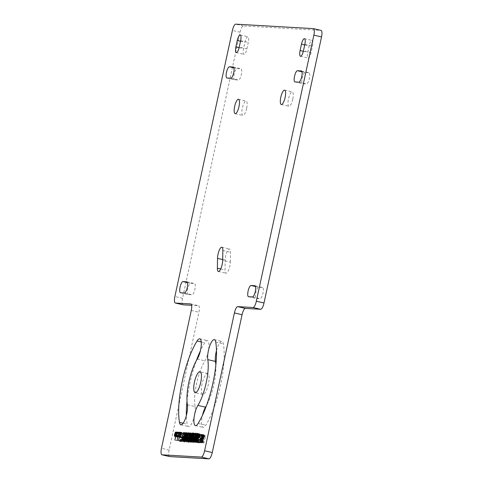 <?xml version="1.0" encoding="UTF-8"?>
<svg xmlns="http://www.w3.org/2000/svg" width="483" height="483" viewBox="0 0 483 483"><rect width="100%" height="100%" fill="white"/><g stroke="black" fill="none" stroke-linecap="round" stroke-linejoin="round"><path stroke-width="0.36" stroke-dasharray="2.42 1.81" d="M185.315 434.235L192.651 435.932L192.361 437.296L191.087 438.262L190.495 439.608L190.26 441.148L190.652 442.38L191.34 442.247L192.035 440.907L191.932 440.206L191.51 441.22L190.876 441.353L190.646 440.309L191.19 438.956L191.962 438.655L192.584 437.658L193.025 435.612L192.433 434.368L191.54 435.696L191.383 436.203L192.168 435.388L192.651 435.932M185.224 434.742L192.59 436.445M202.117 383.804A10.723 3.091 -77 0 0 202.836 394.43A10.723 3.091 -77 0 0 208.378 384.166A10.723 3.091 -77 0 0 207.666 373.54A10.723 3.091 -77 0 0 202.117 383.804M182.888 304.773A6.569 1.896 103 0 1 182.538 298.289L240.063 32.222A6.569 1.896 103 0 1 243.366 25.919L320.996 30.399L313.34 28.624M169.479 456.544A6.569 1.896 103 0 1 169.128 450.065L198.936 312.217A6.569 1.896 -77 0 0 198.495 305.709A6.569 1.896 -77 0 0 198.404 305.697L191.624 305.304M187.392 404.802L195.047 406.571A29.554 8.525 103 0 1 204.949 360.795A11.489 3.315 103 0 0 208.753 348.617A11.489 3.315 103 0 0 207.418 340.581A11.489 3.315 103 0 0 204.714 342.755A52.532 15.16 103 0 0 200.367 350.9M195.047 406.571A11.489 3.315 103 0 1 193.393 419.407A11.489 3.315 103 0 1 188.497 426.555A11.489 3.315 103 0 1 187.114 424.14A52.532 15.16 103 0 1 186.353 415.555M187.006 401.095A52.532 15.16 103 0 1 196.364 360.608M215.835 365.106A29.554 8.525 103 0 1 206.476 405.599M216.487 350.646A11.489 3.315 103 0 1 222.005 341.421A11.489 3.315 103 0 1 223.381 343.836A52.532 15.16 103 0 1 205.788 425.215A11.489 3.315 103 0 1 203.077 427.395A11.489 3.315 103 0 1 202.474 415.308M246.644 108.379A7.39 2.131 103 0 1 242.822 115.455A7.39 2.131 103 0 1 242.333 108.132A7.39 2.131 103 0 1 246.149 101.056A7.39 2.131 103 0 1 246.644 108.379M292.77 99.232A7.39 2.131 103 0 1 288.949 106.302A7.39 2.131 103 0 1 288.46 98.985A7.39 2.131 103 0 1 292.281 91.909A7.39 2.131 103 0 1 292.77 99.232M230.355 262.106L230.494 252.253A7.39 2.131 103 0 0 229.497 248.993A7.39 2.131 103 0 0 225.676 256.062A7.39 2.131 103 0 0 225.175 260.12L225.036 269.967A7.39 2.131 103 0 0 226.032 273.233A7.39 2.131 103 0 0 229.848 266.163A7.39 2.131 103 0 0 230.355 262.106L222.699 260.337M188.195 294.558A5.748 1.66 103 0 1 188.116 294.552A5.748 1.66 103 0 1 187.76 288.713A5.748 1.66 103 0 1 190.622 283.34L194.456 283.563A5.748 1.66 103 0 1 194.534 283.575A5.748 1.66 103 0 1 194.891 289.408A5.748 1.66 103 0 1 192.029 294.781L188.195 294.558L180.539 292.789M234.635 79.78A5.748 1.66 103 0 1 234.551 79.767A5.748 1.66 103 0 1 234.201 73.935A5.748 1.66 103 0 1 237.056 68.562L240.89 68.779A5.748 1.66 103 0 1 240.975 68.791A5.748 1.66 103 0 1 241.325 74.63A5.748 1.66 103 0 1 238.469 80.003L234.635 79.78L226.974 78.011M262.498 287.488L258.665 287.264A5.748 1.66 103 0 0 255.809 292.638A5.748 1.66 103 0 0 256.159 298.47A5.748 1.66 103 0 0 256.244 298.482L260.077 298.705A5.748 1.66 103 0 0 262.933 293.332A5.748 1.66 103 0 0 262.583 287.494A5.748 1.66 103 0 0 262.498 287.488L255 285.749M308.939 72.704L305.105 72.486A5.748 1.66 103 0 0 302.243 77.86A5.748 1.66 103 0 0 302.599 83.692A5.748 1.66 103 0 0 302.678 83.704L306.512 83.927A5.748 1.66 103 0 0 309.374 78.548A5.748 1.66 103 0 0 309.017 72.716A5.748 1.66 103 0 0 308.939 72.704L301.44 70.971M246.904 48.843L248.286 42.432A5.748 1.66 103 0 0 247.906 36.738A5.748 1.66 103 0 0 244.935 42.238L243.547 48.65A5.748 1.66 103 0 0 243.933 54.344A5.748 1.66 103 0 0 246.904 48.843L239.242 47.074M311.112 52.544A5.748 1.66 103 0 1 308.142 58.045A5.748 1.66 103 0 1 307.762 52.351L309.144 45.939A5.748 1.66 103 0 1 312.115 40.439A5.748 1.66 103 0 1 312.501 46.133L311.112 52.544L303.457 50.775M182.296 435.684L182.182 438.093L183.292 438.329L182.52 441.909L184.548 433.915L183.063 434L182.296 435.684L174.931 433.975M184.711 442.036L186.746 434.036L184.947 433.933L184.729 434.96L186.227 435.044L185.744 437.26L184.446 437.187L184.228 438.208L185.526 438.286L184.711 442.036L177.056 440.267M187.144 434.06L186.963 434.917L187.76 434.96L186.209 442.12L188.056 434.978L188.859 435.026L189.04 434.169L181.318 432.714M191.238 434.295L189.427 441.269L187.929 441.184L187.706 442.211L189.505 442.313L191.238 434.295L183.582 432.526M193.816 436.173L193.152 442.525L193.55 442.543L195.609 436.276L194.546 442.603L196.279 434.591L195.832 434.561L193.532 441.679L194.335 434.477L193.882 434.452L192.149 442.464L193.816 436.173L186.48 434.477M197.475 434.658L194.945 442.627L195.887 440.611L196.889 440.665L196.943 442.742L197.879 434.682L190.211 432.979M198.525 438.691L197.692 442.096L197.994 442.802L199.189 442.869L200.922 434.857L199.437 434.942L198.67 436.626L198.525 438.691L192.361 437.266M201.254 436.602L200.584 442.953L200.988 442.971L203.047 436.704L201.985 443.032L203.717 435.02L203.271 434.99L200.97 442.108L201.773 434.905L201.32 434.881L199.588 442.893L201.254 436.602L193.918 434.905M204.158 436.94L204.943 436.125L205.07 437.169L202.975 440.327L202.739 441.867L203.132 443.098L203.82 442.965L204.707 440.943L203.754 442.096L203.192 441.891L203.126 441.027L203.669 439.675L204.442 439.373L205.064 438.377L205.329 435.286L204.629 435.243L204.158 436.94L196.503 435.171M174.804 434.664L182.151 436.366M175.081 433.468L182.459 435.171M176.09 432.961L182.755 434.501M176.802 432.551L183.063 434M176.85 432.339L183.353 433.843M176.893 432.14L184.548 433.915M175.16 440.158L182.816 441.927M174.858 440.14L182.52 441.909M175.921 436.626L183.292 438.329M174.737 436.505L182.393 438.274M175.516 436.554L182.182 438.093M176.023 436.167L182.091 437.568M174.786 435.189L182.091 436.88M177.358 440.285L185.013 442.054M178.155 436.584L185.526 438.286M176.567 436.439L184.228 438.208M178.33 435.775L184.446 437.187M178.378 435.557L185.744 437.26M178.855 433.342L186.227 435.044M177.068 433.191L184.729 434.96M179.024 432.563L184.947 433.933M179.09 432.267L186.746 434.036M179.302 433.142L186.963 434.917M181.385 432.4L189.04 434.169M181.197 433.251L188.859 435.026M180.401 433.209L188.056 434.978M178.855 440.369L186.51 442.138M178.553 440.351L186.209 442.12M180.388 433.257L187.76 434.96M183.57 432.575L190.936 434.283M181.85 440.544L189.505 442.313M180.05 440.436L187.706 442.211M182.006 439.814L187.929 441.184M182.061 439.566L189.427 441.269M184.023 434.452L191.679 436.221M184.15 434.114L191.805 435.883M183.721 434.434L191.383 436.203M184.204 434L191.54 435.696M185.345 433.523L191.842 435.02M185.237 432.925L192.149 434.525M185.08 432.665L192.433 434.368M185.025 432.611L192.687 434.38M185.188 432.792L192.85 434.561M185.315 433.148L192.977 434.917M185.369 433.837L193.025 435.612M185.273 434.525L192.928 436.294M185.122 435.207L192.783 436.976M184.929 435.883L192.584 437.658M184.578 436.554L192.234 438.329M184.307 436.886L191.962 438.655M184.071 437.043L191.727 438.818M183.769 437.024L191.425 438.799M183.534 437.187L191.19 438.956M183.311 437.52L190.966 439.288M183.099 438.027L190.755 439.796M182.991 438.534L190.646 440.309M182.979 439.053L190.634 440.822M183.057 439.403L190.713 441.172M184.114 439.79L190.876 441.353M184.138 439.729L191.274 441.377M184.216 439.536L191.51 441.22M184.409 439.017L191.769 440.713M184.56 438.504L191.932 440.206M184.572 438.455L192.228 440.224M184.373 439.132L192.035 440.907M184.041 439.977L191.697 441.746M183.679 440.472L191.34 442.247M183.395 440.629L191.051 442.404M182.997 440.611L190.652 442.38M183.48 440.587L190.441 442.193M183.788 440.333L190.314 441.842M183.142 439.5L190.26 441.148M182.985 438.763L190.308 440.46M183.148 437.906L190.495 439.608M183.486 437.254L190.743 438.932M184.44 436.723L191.087 438.262M184.669 436.384L191.365 437.93M184.772 436.185L191.648 437.773M184.796 436.137L191.95 437.791M184.892 435.956L192.137 437.628M185.007 435.6L192.361 437.296M185.152 435.086L192.518 436.789M184.319 433.776L191.98 435.551M184.506 433.619L192.168 435.388M185.363 433.764L192.463 435.406M185.357 433.915L192.578 435.581M185.49 440.75L193.152 442.525M184.796 440.713L192.451 442.482M184.494 440.695L192.149 442.464M186.667 432.78L193.882 434.452M186.673 432.708L194.335 434.477M186.154 439.977L193.532 441.679M188.605 432.895L195.832 434.561M188.624 432.816L196.279 434.591M186.891 440.834L194.546 442.603M186.589 440.816L194.244 442.585M188.243 434.573L195.609 436.276M185.889 440.774L193.55 442.543M187.289 440.858L194.945 442.627M190.217 432.913L197.879 434.682M189.288 440.973L196.943 442.742M188.986 440.955L196.641 442.724M189.517 438.962L196.889 440.665M188.231 438.836L195.887 440.611M187.591 440.87L195.247 442.645M192.319 437.453L198.392 438.854M192.397 437.109L198.465 438.51M191.159 436.131L198.459 437.821M191.171 435.612L198.519 437.308M191.31 434.923L198.67 436.626M191.491 434.422L198.827 436.119M193.055 434.042L199.129 435.443M193.176 433.499L199.437 434.942M193.224 433.281L199.727 434.785M193.266 433.088L200.922 434.857M191.534 441.1L199.189 442.869M190.332 441.033L197.994 442.802M191.117 441.076L197.776 442.615M191.618 440.689L197.692 442.096M190.387 439.717L197.686 441.402M190.399 439.192L197.746 440.888M190.574 438.335L197.933 440.037M190.755 437.833L198.09 439.524M192.928 441.178L200.584 442.953M192.228 441.142L199.89 442.911M191.932 441.124L199.588 442.893M194.106 433.209L201.32 434.881M194.112 433.136L201.773 434.905M193.592 440.405L200.97 442.108M196.044 433.323L203.271 434.99M196.062 433.245L203.717 435.02M194.329 441.263L201.985 443.032M194.027 441.245L201.683 443.014M195.681 435.002L203.047 436.704M193.327 441.202L200.988 442.971M196.623 434.833L204.285 436.602M196.201 435.153L203.862 436.922M196.684 434.718L204.019 436.415M197.825 434.241L204.321 435.744M197.716 433.643L204.629 435.243M197.553 433.384L204.913 435.086M197.505 433.329L205.166 435.098M197.668 433.511L205.329 435.286M197.795 433.867L205.456 435.636M197.849 434.561L205.504 436.33M197.752 435.243L205.408 437.012M197.601 435.926L205.263 437.695M197.408 436.602L205.064 438.377M197.058 437.278L204.714 439.047M196.786 437.604L204.442 439.373M196.551 437.761L204.206 439.536M196.249 437.749L203.904 439.518M196.013 437.906L203.669 439.675M195.79 438.238L203.446 440.007M195.579 438.745L203.234 440.514M195.47 439.258L203.126 441.027M195.458 439.772L203.114 441.54M195.53 440.122L203.192 441.891M196.593 440.514L203.355 442.072M196.617 440.448L203.754 442.096M196.696 440.255L203.989 441.939M196.889 439.735L204.249 441.438M197.04 439.222L204.412 440.925M197.052 439.174L204.707 440.943M196.853 439.856L204.514 441.625M196.521 440.695L204.176 442.47M196.158 441.196L203.82 442.965M195.875 441.353L203.53 443.122M195.476 441.329L203.132 443.098M195.959 441.305L202.92 442.911M196.267 441.051L202.794 442.561M195.621 440.218L202.739 441.867M195.464 439.488L202.788 441.178M195.627 438.63L202.975 440.327M195.965 437.972L203.222 439.651M196.919 437.441L203.566 438.981M197.149 437.103L203.844 438.649M197.251 436.904L204.128 438.492M197.275 436.855L204.43 438.51M197.372 436.674L204.611 438.347M197.487 436.318L204.84 438.015M197.632 435.805L204.997 437.507M197.704 435.461L205.07 437.169M197.789 434.954L205.13 436.65M197.837 434.634L205.058 436.3M197.843 434.483L204.943 436.125M196.986 434.338L204.641 436.107M196.798 434.501L204.46 436.27M191.793 434.036L200.403 435.859L199.884 438.25L198.936 438.196L199.455 435.805M193.031 434.157L200.403 435.859M192.518 436.547L199.884 438.25M191.606 434.199L199.268 435.968M191.437 434.537L199.093 436.306M191.274 435.044L198.93 436.813M191.202 435.382L198.857 437.151M191.141 435.895L198.797 437.67M191.165 436.246L198.821 438.015M192.482 436.704L198.936 438.196M190.429 438.962L198.084 440.738L198.531 439.379L199.666 439.27L199.111 441.83L198.163 441.776L198.084 440.738M190.537 438.455L198.193 440.224M190.7 437.942L198.356 439.717M190.368 439.482L198.024 441.251M190.393 439.826L198.048 441.595M191.709 440.285L198.163 441.776M191.745 440.128L199.111 441.83M192.294 437.568L199.666 439.27M191.057 437.447L198.718 439.216M190.87 437.61L198.531 439.379M190.133 433.643L197.529 435.352L196.986 439.983L196.086 439.928L197.529 435.352M189.596 438.274L196.986 439.983M189.578 438.425L196.086 439.928M176.144 435.6L183.51 437.302L182.562 437.248L182.483 436.209L182.93 434.857L184.065 434.748L183.51 437.302M176.108 435.757L182.562 437.248M174.792 435.304L182.453 437.073M176.7 433.046L184.065 434.748M175.462 432.925L183.117 434.694M175.275 433.082L182.93 434.857M175.1 433.42L182.755 435.189M174.937 433.927L182.598 435.696M174.828 434.44L182.483 436.209M174.768 434.954L182.423 436.723M197.287 359.026L204.949 360.795M183.135 423.223L187.114 424.14M201.236 341.952L204.714 342.755M215.726 342.061L223.381 343.836M198.127 423.446L205.788 425.215M243.366 25.919L235.71 24.15M240.063 32.222L232.408 30.453M182.538 298.289L174.882 296.52M190.93 303.97L198.404 305.697M191.274 310.448L198.936 312.217M169.128 450.065L161.473 448.29M222.838 250.484L230.494 252.253M220.701 268.965L225.036 269.967M222.705 259.552L225.175 260.12M187.482 282.615L190.622 283.34M186.957 281.831L194.456 283.563M184.373 293.012L192.029 294.781M233.917 67.837L237.056 68.562M233.392 67.046L240.89 68.779M230.808 78.234L238.469 80.003M252.416 296.936L260.077 298.705M248.582 296.713L256.244 298.482M255.525 286.54L258.665 287.264M298.856 82.152L306.512 83.927M295.022 81.935L302.678 83.704M301.966 71.756L305.105 72.486M239.115 47.624L243.547 48.65M240.51 41.218L244.935 42.238M240.631 40.663L248.286 42.432M303.33 51.325L307.762 52.351M304.725 44.919L309.144 45.939M304.839 44.364L312.501 46.133M202.836 394.43L195.174 392.661M207.666 373.54L200.004 371.771M180.835 424.78L188.497 426.555M199.763 338.806L207.418 340.581M214.343 339.652L222.005 341.421M195.422 425.626L203.077 427.395M190.839 303.94L198.495 305.709M235.167 113.68L242.822 115.455M238.493 99.287L246.149 101.056M281.293 104.533L288.949 106.302M284.62 90.14L292.281 91.909M218.37 271.464L226.032 273.233M221.842 247.218L229.497 248.993M180.455 292.776L188.116 294.552M186.879 281.8L194.534 283.575M226.895 77.998L234.551 79.767M233.319 67.022L240.975 68.791M254.927 285.725L262.583 287.494M248.504 296.701L256.159 298.47M301.362 70.947L309.017 72.716M294.938 81.923L302.599 83.692M236.272 52.575L243.933 54.344M240.25 34.969L247.906 36.738M300.486 56.276L308.142 58.045M304.459 38.67L312.115 40.439"/><path stroke-width="0.72" d="M184.935 434.676L182.84 437.84L182.604 439.379L182.997 440.611L183.679 440.472L184.373 439.132L184.277 438.437L183.854 439.452L183.22 439.584L182.991 438.534L183.534 437.187L184.307 436.886L184.929 435.883L185.369 433.837L184.778 432.599L183.884 433.927L184.023 434.452L184.808 433.631L185.224 434.742M184.995 434.163L185.315 434.235M320.996 30.399A6.569 1.896 103 0 1 321.086 30.411A6.569 1.896 103 0 1 321.527 36.919L313.872 35.15A6.569 1.896 -77 0 0 313.431 28.642A6.569 1.896 -77 0 0 313.34 28.624L235.71 24.15A6.569 1.896 -77 0 0 232.408 30.453L174.882 296.52A6.569 1.896 -77 0 0 175.317 303.028A6.569 1.896 -77 0 0 175.414 303.04L190.743 303.928A6.569 1.896 103 0 1 190.839 303.94A6.569 1.896 103 0 1 191.274 310.448L161.473 448.29A6.569 1.896 -77 0 0 161.914 454.799A6.569 1.896 -77 0 0 162.004 454.817L201.296 457.081A6.569 1.896 -77 0 0 204.599 450.778L234.406 312.936A6.569 1.896 103 0 1 237.708 306.633L245.364 308.408A6.569 1.896 -77 0 0 242.061 314.705L212.26 452.547A6.569 1.896 103 0 1 208.952 458.85L169.66 456.586A6.569 1.896 103 0 1 169.569 456.574A6.569 1.896 103 0 1 169.479 456.544M313.872 35.15L256.34 301.217A6.569 1.896 -77 0 1 253.038 307.52L237.708 306.633M197.891 405.406A11.489 3.315 103 0 0 194.088 417.584A11.489 3.315 103 0 0 195.422 425.626A11.489 3.315 103 0 0 198.127 423.446A52.532 15.16 103 0 0 215.726 342.061A11.489 3.315 103 0 0 214.343 339.652A11.489 3.315 103 0 0 209.447 346.8A11.489 3.315 103 0 0 207.793 359.63A29.554 8.525 103 0 1 197.891 405.406L205.553 407.181A29.554 8.525 103 0 0 206.476 405.599M197.052 340.986A52.532 15.16 103 0 0 179.459 422.371A11.489 3.315 103 0 0 180.835 424.78A11.489 3.315 103 0 0 185.738 417.638A11.489 3.315 103 0 0 187.392 404.802A29.554 8.525 103 0 1 197.287 359.026A11.489 3.315 103 0 0 201.097 346.848A11.489 3.315 103 0 0 199.763 338.806A11.489 3.315 103 0 0 197.052 340.986L201.236 341.952M194.462 382.035A10.723 3.091 -77 0 0 195.174 392.661A10.723 3.091 -77 0 0 200.723 382.397A10.723 3.091 -77 0 0 200.004 371.771A10.723 3.091 -77 0 0 194.462 382.035M238.988 106.61A7.39 2.131 103 0 1 235.167 113.68A7.39 2.131 103 0 1 234.672 106.363A7.39 2.131 103 0 1 238.493 99.287A7.39 2.131 103 0 1 238.988 106.61M285.115 97.463A7.39 2.131 103 0 1 281.293 104.533A7.39 2.131 103 0 1 280.804 97.21A7.39 2.131 103 0 1 284.62 90.14A7.39 2.131 103 0 1 285.115 97.463M217.374 268.198A7.39 2.131 103 0 0 218.37 271.464A7.39 2.131 103 0 0 222.192 264.388A7.39 2.131 103 0 0 222.699 260.337L222.838 250.484A7.39 2.131 103 0 0 221.842 247.218A7.39 2.131 103 0 0 218.02 254.293A7.39 2.131 103 0 0 217.519 258.351L217.374 268.198L220.701 268.965M297.45 70.711A5.748 1.66 103 0 0 294.588 76.091A5.748 1.66 103 0 0 294.938 81.923A5.748 1.66 103 0 0 295.022 81.935L298.856 82.152A5.748 1.66 103 0 0 301.712 76.779A5.748 1.66 103 0 0 301.362 70.947A5.748 1.66 103 0 0 301.283 70.935L297.45 70.711L301.966 71.756M251.009 285.495A5.748 1.66 103 0 0 248.147 290.869A5.748 1.66 103 0 0 248.504 296.701A5.748 1.66 103 0 0 248.582 296.713L252.416 296.936A5.748 1.66 103 0 0 255.278 291.557A5.748 1.66 103 0 0 254.927 285.725A5.748 1.66 103 0 0 254.843 285.713L251.009 285.495L255.525 286.54M229.401 66.793L233.235 67.01A5.748 1.66 103 0 1 233.319 67.022A5.748 1.66 103 0 1 233.669 72.855A5.748 1.66 103 0 1 230.808 78.234L226.974 78.011A5.748 1.66 103 0 1 226.895 77.998A5.748 1.66 103 0 1 226.539 72.166A5.748 1.66 103 0 1 229.401 66.793L233.917 67.837M182.966 281.571L186.8 281.794A5.748 1.66 103 0 1 186.879 281.8A5.748 1.66 103 0 1 187.235 287.639A5.748 1.66 103 0 1 184.373 293.012L180.539 292.789A5.748 1.66 103 0 1 180.455 292.776A5.748 1.66 103 0 1 180.105 286.944A5.748 1.66 103 0 1 182.966 281.571L187.482 282.615M300.1 50.582L301.489 44.17A5.748 1.66 103 0 1 304.459 38.67A5.748 1.66 103 0 1 304.839 44.364L303.457 50.775A5.748 1.66 103 0 1 300.486 56.276A5.748 1.66 103 0 1 300.1 50.582L303.33 51.325M235.891 46.881A5.748 1.66 103 0 0 236.272 52.575A5.748 1.66 103 0 0 239.242 47.074L240.631 40.663A5.748 1.66 103 0 0 240.25 34.969A5.748 1.66 103 0 0 237.274 40.469L235.891 46.881L239.115 47.624M196.503 435.171L197.287 434.356L197.414 435.394L195.313 438.558L195.084 440.098L195.476 441.329L196.158 441.196L197.052 439.174L196.333 440.17L195.693 440.303L195.579 438.745L197.058 437.278L197.752 435.243L197.505 433.329L196.659 433.969L196.503 435.171M193.592 434.833L192.928 441.178L193.327 441.202L195.392 434.935L194.329 441.263L196.062 433.245L195.609 433.221L193.315 440.339L194.112 433.136L193.665 433.106L191.932 441.124L193.592 434.833L193.918 434.905M190.87 436.916L190.03 440.321L190.332 441.033L191.534 441.1L193.266 433.088L191.781 433.173L190.863 435.539L190.87 436.916L192.361 437.266M189.819 432.889L187.289 440.858L188.231 438.836L189.227 438.896L189.288 440.973L190.217 432.913L189.819 432.889L190.211 432.979M186.154 434.404L185.49 440.75L185.889 440.774L187.953 434.507L186.891 440.834L188.624 432.816L188.171 432.792L185.877 439.91L186.673 432.708L186.227 432.677L184.494 440.695L186.154 434.404L186.48 434.477M183.582 432.526L181.771 439.5L180.274 439.415L180.05 440.436L181.85 440.544L183.582 432.526M179.489 432.291L179.302 433.142L180.105 433.191L178.553 440.351L180.401 433.209L181.197 433.251L181.385 432.4L179.489 432.291L181.318 432.714M177.056 440.267L179.09 432.267L177.291 432.164L177.068 433.191L178.565 433.275L178.088 435.491L176.79 435.418L176.567 436.439L177.865 436.511L177.056 440.267M174.641 433.909L174.52 436.324L175.631 436.56L174.858 440.14L176.893 432.14L175.407 432.231L174.931 433.975M191.624 305.304L183.069 304.815A6.569 1.896 103 0 1 182.979 304.797A6.569 1.896 103 0 1 182.888 304.773M321.527 36.919L264.002 302.986A6.569 1.896 103 0 1 260.699 309.289L245.364 308.408M186.353 415.555A52.532 15.16 103 0 1 187.006 401.095M196.364 360.608A52.532 15.16 103 0 1 200.367 350.9M207.793 359.63L215.448 361.399A29.554 8.525 103 0 1 215.835 365.106M215.448 361.399A11.489 3.315 103 0 1 216.487 350.646M202.474 415.308A11.489 3.315 103 0 1 205.553 407.181M174.49 434.591L174.804 434.664M175.1 432.732L176.09 432.961M175.407 432.231L176.802 432.551M175.691 432.074L176.85 432.339M174.52 436.324L175.516 436.554M174.435 435.799L176.023 436.167M174.429 435.111L174.786 435.189M176.79 435.418L178.33 435.775M177.291 432.164L179.024 432.563M180.274 439.415L182.006 439.814M183.884 433.927L184.204 434M184.18 433.251L185.345 433.523M184.494 432.75L185.237 432.925M184.778 432.599L185.08 432.665M183.22 439.584L184.114 439.79M183.618 439.608L184.138 439.729M183.854 439.452L184.216 439.536M182.785 440.424L183.48 440.587M182.659 440.073L183.788 440.333M182.604 439.379L183.142 439.5M182.652 438.691L182.985 438.763M182.84 437.84L183.148 437.906M183.087 437.157L183.486 437.254M183.431 436.487L184.44 436.723M183.703 436.161L184.669 436.384M183.993 436.004L184.772 436.185M184.289 436.022L184.796 436.137M184.476 435.859L184.892 435.956M184.699 435.527L185.007 435.6M184.808 433.631L185.363 433.764M184.923 433.812L185.357 433.915M186.227 432.677L186.667 432.78M188.171 432.792L188.605 432.895M190.731 437.085L192.319 437.453M190.803 436.741L192.397 437.109M190.803 436.052L191.159 436.131M190.863 435.539L191.171 435.612M191.171 434.344L191.491 434.422M191.467 433.674L193.055 434.042M191.781 433.173L193.176 433.499M192.065 433.016L193.224 433.281M190.121 440.846L191.117 441.076M190.03 440.321L191.618 440.689M190.03 439.633L190.387 439.717M190.091 439.119L190.399 439.192M190.272 438.268L190.574 438.335M190.435 437.755L190.755 437.833M193.665 433.106L194.106 433.209M195.609 433.221L196.044 433.323M196.364 434.646L196.684 434.718M196.659 433.969L197.825 434.241M196.973 433.474L197.716 433.643M195.693 440.303L196.593 440.514M196.098 440.327L196.617 440.448M196.333 440.17L196.696 440.255M195.265 441.142L195.959 441.305M195.138 440.792L196.267 441.051M195.084 440.098L195.621 440.218M195.132 439.409L195.464 439.488M195.313 438.558L195.627 438.63M195.561 437.882L195.965 437.972M195.911 437.212L196.919 437.441M196.183 436.88L197.149 437.103M196.472 436.723L197.251 436.904M196.768 436.741L197.275 436.855M196.955 436.578L197.372 436.674M197.179 436.246L197.487 436.318M197.475 434.881L197.789 434.954M197.396 434.531L197.837 434.634M197.287 434.356L197.843 434.483M192.741 434.09L192.228 436.481L191.28 436.427L191.606 434.199L193.031 434.157M191.28 436.427L192.482 436.704M190.429 438.962L190.87 437.61L192.005 437.501L191.455 440.061L190.507 440.007L190.429 438.962M190.507 440.007L191.709 440.285M189.873 433.583L189.324 438.208L188.43 438.159L190.133 433.643M188.43 438.159L189.578 438.425M174.906 435.479L175.275 433.082L176.41 432.979L175.854 435.533L174.906 435.479L176.108 435.757M179.459 422.371L183.135 423.223M183.069 304.815L175.414 303.04M169.66 456.586L162.004 454.817M208.952 458.85L201.296 457.081M212.26 452.547L204.599 450.778M234.406 312.936L242.061 314.705M260.699 309.289L253.038 307.52M264.002 302.986L256.34 301.217M217.519 258.351L222.705 259.552M237.274 40.469L240.51 41.218M301.489 44.17L304.725 44.919M182.979 304.797L175.317 303.028M169.569 456.574L161.914 454.799M321.086 30.411L313.431 28.642"/></g></svg>
